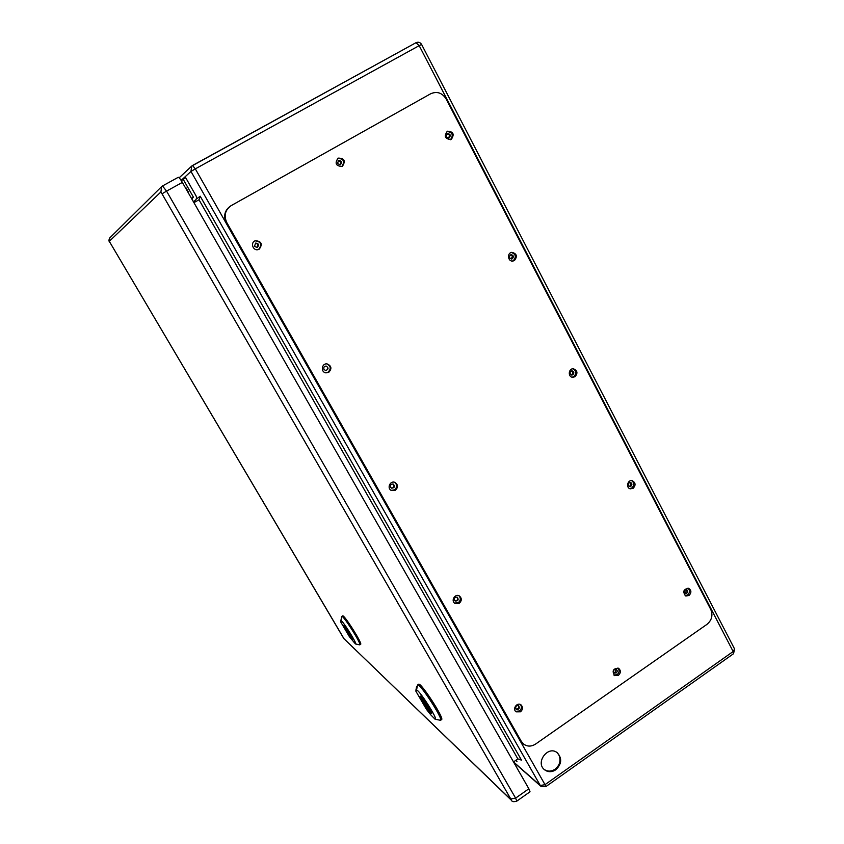 <?xml version="1.0" encoding="UTF-8"?>
<svg xmlns="http://www.w3.org/2000/svg" width="844" height="844" viewBox="0 0 844 844"><rect width="100%" height="100%" fill="white"/><g stroke="black" fill="none" stroke-linecap="round" stroke-linejoin="round"><path stroke-width="1.27" d="M193.318 201.579L194.975 200.629C196.547 199.29 196.884 197.654 195.977 195.713L185.68 177.683L181.333 180.7M515.811 760.328L516.971 761.541L516.275 760.001M555.785 769.781C551.797 772.313 548.062 772.313 544.57 769.781C534.99 762.596 548.104 745.03 557.251 752.753C562.262 758.355 561.766 764.031 555.785 769.781M254.455 246.395L255.616 243.083C258.897 243.578 259.424 245.034 257.188 247.471L254.455 246.395M449.314 137.794L449.135 137.878C446.107 137.593 445.526 136.2 447.394 133.721C450.337 133.901 450.97 135.262 449.314 137.794M324.001 369.44C323.4 367.435 324.117 366.307 326.143 366.053C328.78 367.878 328.611 369.366 325.626 370.527L324.001 369.44M512.361 258.749L511.643 259.002C508.89 257.947 508.689 256.502 511.063 254.677C513.532 255.289 513.964 256.65 512.361 258.749M390.624 487.294C390.107 484.994 390.983 483.928 393.272 484.097C395.224 486.471 394.675 487.832 391.616 488.18L390.624 487.294M572.854 374.789L571.715 375.074C569.331 373.481 569.447 372.067 572.063 370.832C574.089 371.698 574.342 373.016 572.854 374.789M454.494 600.306C454.061 597.858 455.022 596.845 457.353 597.257C458.841 599.831 458.113 601.076 455.159 600.991L454.494 600.306M630.932 486.207L629.497 486.471C627.493 484.54 627.831 483.19 630.51 482.42C632.177 483.39 632.314 484.656 630.932 486.207M337.558 163.694L338.412 160.55C341.62 160.634 342.305 162.016 340.48 164.685L337.558 163.694M616.257 672.921L614.358 673.058C612.944 670.674 613.599 669.461 616.32 669.397C617.534 670.474 617.513 671.655 616.257 672.921M515.779 708.738C515.42 706.238 516.401 705.267 518.722 705.816C519.893 708.443 519.071 709.604 516.264 709.287L515.779 708.738M686.742 593.269L685.128 593.49C683.45 591.38 683.925 590.104 686.573 589.661C687.976 590.673 688.029 591.876 686.742 593.269M181.133 180.394L190.976 171.448L195.312 168.863L192.548 165.477L191.725 166.068L190.976 171.448L540.297 785.521L540.993 786.365L545.751 786.671L545.002 784.656L733.162 651.515L419.183 45.65L195.312 168.863L545.002 784.656L540.297 785.521L513.542 761.921L517.857 758.893L199.015 199.785L193.909 202.623M544.148 769.411C547.608 771.743 551.259 771.68 555.099 769.222C559.941 765.097 561.186 760.307 558.823 754.842L556.998 752.574M257.009 247.524L258.053 244.264L255.468 243.146M448.829 137.983L449.514 135.019L447.12 133.88M325.373 370.484C327.314 370.147 327.978 369.018 327.377 367.098L325.974 366.043M511.306 259.024L512.477 255.869L510.757 254.751M391.331 488.043C393.515 488.022 394.327 486.935 393.779 484.772L393.051 484.023M571.335 375.01L572.126 374.725L572.886 371.814L571.715 370.843M454.863 600.77C457.079 600.907 457.944 599.841 457.459 597.605L457.079 597.119M629.107 486.313L630.151 486.007L630.89 483.148L630.12 482.367M340.248 164.791L340.923 161.774L338.201 160.677M613.989 672.774L615.508 672.478L615.93 669.239M515.948 708.992C518.142 709.16 519.018 708.127 518.575 705.879L518.395 705.626M684.716 593.258L685.908 592.942L686.151 589.566M185.87 187.674L188.128 191.651L185.87 187.674M183.085 179.107L193.392 197.148L191.799 198.91M196.177 199.142L200.218 196.219L199.015 199.785M200.218 196.219L521.476 760.138L517.857 758.893M230.707 205.915L230.612 205.957C224.631 210.251 223.196 215.874 226.308 222.827L520.242 740.483L523.375 743.891M613.978 675.158L617.175 674.609C619.443 672.478 619.696 670.284 617.913 668.015M341.831 166.574C345.069 161.457 343.698 158.714 337.727 158.324M685.085 595.59L687.617 594.967C689.991 592.625 690.107 590.346 687.976 588.11M515.547 711.344L519.429 710.975C521.655 709.002 522.003 706.861 520.474 704.55M629.603 488.581L631.85 487.969C634.456 485.3 634.393 482.852 631.66 480.626M454.483 603.08L458.281 602.7C460.74 600.464 460.961 598.153 458.946 595.748M572.074 377.205L573.804 376.624C576.684 373.481 576.357 370.875 572.844 368.807M391.11 490.343L394.559 489.858C397.334 487.231 397.334 484.699 394.549 482.262M512.424 261.06L513.352 260.659C516.496 256.85 515.821 254.118 511.327 252.462M325.584 372.784L328.094 372.172C331.281 368.786 330.848 366.022 326.786 363.88M450.443 139.735C453.661 135.029 452.511 132.276 447.003 131.464M258.158 249.592L258.707 249.328C262.252 244.475 261.049 241.637 255.078 240.814M706.945 624.381C711.819 620.256 713.096 615.297 710.796 609.516L446.159 99.001C442.193 92.808 437.055 91.057 430.735 93.737L231.108 205.672C225.116 209.977 223.681 215.61 226.793 222.584L521.318 741.38L523.596 744.07C527.342 746.74 531.33 746.74 535.56 744.081L706.945 624.381M259.266 249.138C262.822 244.053 261.503 241.247 255.321 240.709C249.877 242.492 253.126 251.523 258.475 249.497L259.266 249.138M451.318 139.355C454.652 134.27 453.365 131.559 447.457 131.21C443.744 136.179 444.904 138.965 450.949 139.545L451.318 139.355M328.801 372.278C332.072 368.617 331.492 365.821 327.061 363.901C321.543 363.12 320.477 372.373 326.016 372.869L328.801 372.278M514.45 260.511C517.657 256.302 516.781 253.58 511.833 252.345C506.685 252.947 507.898 261.967 513.004 261.028L514.45 260.511M395.393 490.227C398.315 487.294 398.157 484.678 394.908 482.388C390.012 480.236 386.573 488.729 391.595 490.586L395.393 490.227M575.007 376.73C578.013 373.164 577.475 370.527 573.414 368.796C568.434 368.258 567.706 377.12 572.707 377.31L575.007 376.73M459.241 603.302C461.9 600.749 461.953 598.301 459.4 595.969C455.095 593.184 450.517 600.97 455 603.46L459.241 603.302M633.148 488.307C635.933 485.205 635.648 482.673 632.293 480.711C627.651 479.392 625.562 487.853 630.278 488.834L633.148 488.307M520.516 711.808C522.974 709.456 523.132 707.145 521.012 704.877C517.172 701.807 512.044 709.065 516.095 711.851L520.516 711.808M689.01 595.526C691.605 592.731 691.489 590.315 688.662 588.279C683.387 589.186 682.427 591.739 685.782 595.969L689.01 595.526M342.411 166.3C345.85 160.898 344.405 158.176 338.085 158.113C334.509 163.43 335.891 166.194 342.221 166.405L342.411 166.3M618.43 675.337C620.941 672.795 620.984 670.442 618.546 668.279C613.113 668.406 611.794 670.853 614.611 675.622L618.43 675.337M511.105 799.817L343.814 638.549L110.005 242.544L109.382 241.247L160.93 191.947L511.696 800.555C511.991 801.8 513.69 801.99 516.802 801.125L530.021 791.777L528.85 788.771L182.357 182.399C180.352 179.012 178.991 177.314 178.263 177.293L162.512 185.954L178.232 177.314M348.35 632.029L346.103 629.128L346.705 629.677L346.072 627.778M351.378 636.176L348.161 632.156M344.31 625.636C346.504 630.341 349.258 634.699 352.57 638.697M340.828 620.836L340.744 621.996L349.511 636.872L355.44 643.94C358.215 645.038 340.976 617.776 340.828 620.836L341.725 616.647L342.643 615.92C343.803 613.947 362.836 644.004 360.62 644.331L359.755 644.858C361.949 644.531 342.959 614.537 341.809 616.5M344.236 625.562C346.23 627.24 353.562 639.235 352.644 639.309C352.022 640.153 342.78 625.531 343.793 625.32L344.236 625.562M355.461 643.951L359.755 644.858M347.411 629.962L349.996 634.182L347.411 629.962M425.735 703.949L424.521 703.295L422.77 700.277L423.677 701.121L422.928 698.99L423.656 699.486M429.712 708.823L425.439 704.149M425.123 702.894L424.521 703.295M424.469 700.594L423.677 701.121M420.797 696.216C420.998 698.547 429.512 711.682 431.569 712.811M415.965 689.812L415.902 691.247L426.452 709.361L430.756 714.826L435.061 719.204L440.505 720.301C443.68 719.563 419.362 682.174 417.59 685.011L415.965 689.812M421.093 696.458C424.078 699.011 432.824 713.191 431.548 713.402C430.577 714.615 418.782 696.416 420.249 696.005L421.093 696.458M440.505 720.301L441.56 719.637C444.767 718.888 420.396 681.424 418.592 684.284L417.59 685.011M415.902 691.247L416.503 690.35C417.632 687.28 439.165 720.744 435.061 719.204M424.922 701.818L428.14 707.019L424.922 701.818M521.476 760.138L520.073 758.925M192.58 165.456L415.986 42.706L419.183 45.65L421.589 44.447C420.185 42.284 418.318 41.704 415.986 42.706L191.725 166.068M194.637 200.84L193.403 201.727M193.392 197.148L191.567 198.509M733.162 651.515L733.52 653.72L734.596 649.015L733.162 651.515M521.318 741.38L520.242 740.483M516.802 801.125L515.6 798.129L528.85 788.771M510.947 798.962L515.6 798.129L166.553 191.124L182.357 182.399M162.28 193.656L166.553 191.124L162.512 185.954L161.605 186.63L160.93 191.947M161.52 186.703L109.804 237.881L109.382 241.247M343.814 638.549L511.633 800.492M344.173 639.014L110.015 242.555M416.503 690.35L417.516 685.096M416.63 686.436L415.944 690.044M194.975 200.629L193.413 201.748M191.662 166.12L179.171 177.81M513.732 762.301L540.92 786.313M545.751 786.671L733.52 653.72M421.589 44.447L734.596 649.015M162.512 185.954L161.605 186.63M109.804 237.881C108.644 239.928 108.707 241.489 109.994 242.555"/></g></svg>
